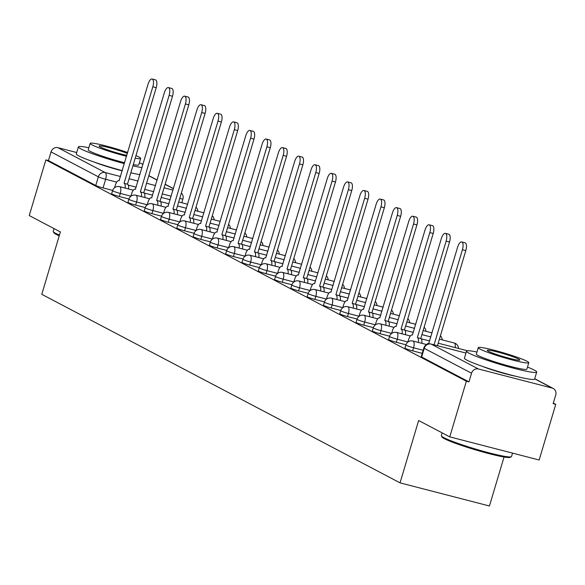 <?xml version="1.0" encoding="UTF-8"?>
<svg xmlns="http://www.w3.org/2000/svg" width="585" height="585" viewBox="0 0 585 585"><rect width="100%" height="100%" fill="white"/><g stroke="black" fill="none" stroke-linecap="round" stroke-linejoin="round"><path stroke-width="0.88" d="M404.952 348.097A5.857 0.497 16.6 0 0 405.354 348.419A5.857 0.497 16.6 0 0 412.652 350.868L413.573 347.79A5.857 0.497 -163.4 0 1 406.268 345.347A5.857 0.497 -163.4 0 1 405.866 345.018L404.952 348.097M388.659 339.519A5.857 0.497 16.6 0 0 389.054 339.848A5.857 0.497 16.6 0 0 396.359 342.291L397.273 339.22A5.857 0.497 -163.4 0 1 389.976 336.77A5.857 0.497 -163.4 0 1 389.573 336.441L388.659 339.519M372.36 330.942A5.857 0.497 16.6 0 0 372.762 331.271A5.857 0.497 16.6 0 0 380.067 333.721L380.981 330.642A5.857 0.497 -163.4 0 1 373.683 328.192A5.857 0.497 -163.4 0 1 373.281 327.871L372.36 330.942M356.068 322.372A5.857 0.497 16.6 0 0 356.47 322.693A5.857 0.497 16.6 0 0 363.768 325.143L364.689 322.064A5.857 0.497 -163.4 0 1 357.384 319.615A5.857 0.497 -163.4 0 1 356.989 319.293L356.068 322.372M339.775 313.794A5.857 0.497 16.6 0 0 340.177 314.116A5.857 0.497 16.6 0 0 347.475 316.565L348.397 313.487A5.857 0.497 -163.4 0 1 341.092 311.044A5.857 0.497 -163.4 0 1 340.689 310.715L339.775 313.794M323.483 305.216A5.857 0.497 16.6 0 0 323.878 305.545A5.857 0.497 16.6 0 0 331.183 307.988L332.097 304.917A5.857 0.497 -163.4 0 1 324.799 302.467A5.857 0.497 -163.4 0 1 324.397 302.138L323.483 305.216M307.183 296.639A5.857 0.497 16.6 0 0 307.586 296.968A5.857 0.497 16.6 0 0 314.891 299.418L315.805 296.339A5.857 0.497 -163.4 0 1 308.507 293.889A5.857 0.497 -163.4 0 1 308.105 293.568L307.183 296.639M290.891 288.069A5.857 0.497 16.6 0 0 291.293 288.39A5.857 0.497 16.6 0 0 298.591 290.84L299.513 287.761A5.857 0.497 -163.4 0 1 292.207 285.312A5.857 0.497 -163.4 0 1 291.805 284.99L290.891 288.069M274.599 279.491A5.857 0.497 16.6 0 0 275.001 279.813A5.857 0.497 16.6 0 0 282.299 282.262L283.22 279.184A5.857 0.497 -163.4 0 1 275.915 276.742A5.857 0.497 -163.4 0 1 275.513 276.412L274.599 279.491M258.307 270.913A5.857 0.497 16.6 0 0 258.702 271.243A5.857 0.497 16.6 0 0 266.007 273.685L266.921 270.614A5.857 0.497 -163.4 0 1 259.623 268.164A5.857 0.497 -163.4 0 1 259.221 267.842L258.307 270.913M242.007 262.336A5.857 0.497 16.6 0 0 242.409 262.665A5.857 0.497 16.6 0 0 249.715 265.115L250.629 262.036A5.857 0.497 -163.4 0 1 243.331 259.586A5.857 0.497 -163.4 0 1 242.929 259.265L242.007 262.336M225.715 253.766A5.857 0.497 16.6 0 0 226.117 254.087A5.857 0.497 16.6 0 0 233.415 256.537L234.336 253.459A5.857 0.497 -163.4 0 1 227.031 251.009A5.857 0.497 -163.4 0 1 226.629 250.687L225.715 253.766M209.423 245.188A5.857 0.497 16.6 0 0 209.825 245.51A5.857 0.497 16.6 0 0 217.123 247.96L218.044 244.888A5.857 0.497 -163.4 0 1 210.739 242.439A5.857 0.497 -163.4 0 1 210.337 242.11L209.423 245.188M193.13 236.611A5.857 0.497 16.6 0 0 193.525 236.94A5.857 0.497 16.6 0 0 200.83 239.382L201.745 236.311A5.857 0.497 -163.4 0 1 194.447 233.861A5.857 0.497 -163.4 0 1 194.044 233.539L193.13 236.611M176.831 228.04A5.857 0.497 16.6 0 0 177.233 228.362A5.857 0.497 16.6 0 0 184.538 230.812L185.452 227.733A5.857 0.497 -163.4 0 1 178.154 225.283A5.857 0.497 -163.4 0 1 177.752 224.962L176.831 228.04M160.539 219.463A5.857 0.497 16.6 0 0 160.941 219.784A5.857 0.497 16.6 0 0 168.239 222.234L169.16 219.156A5.857 0.497 -163.4 0 1 161.855 216.713A5.857 0.497 -163.4 0 1 161.453 216.384L160.539 219.463M144.246 210.885A5.857 0.497 16.6 0 0 144.649 211.207A5.857 0.497 16.6 0 0 151.946 213.657L152.868 210.585A5.857 0.497 -163.4 0 1 145.563 208.136A5.857 0.497 -163.4 0 1 145.16 207.807L144.246 210.885M127.947 202.308A5.857 0.497 16.6 0 0 128.349 202.637A5.857 0.497 16.6 0 0 135.654 205.086L136.568 202.008A5.857 0.497 -163.4 0 1 129.27 199.558A5.857 0.497 -163.4 0 1 128.868 199.236L127.947 202.308M111.655 193.737A5.857 0.497 16.6 0 0 112.057 194.059A5.857 0.497 16.6 0 0 119.362 196.509L120.276 193.43A5.857 0.497 -163.4 0 1 112.978 190.981A5.857 0.497 -163.4 0 1 112.576 190.659L111.655 193.737M449.763 436.878L418.641 420.498L400.045 482.866L41.784 294.313L60.379 231.945L29.25 215.565L45.842 159.91L466.355 381.223L449.763 436.878L539.158 460.007L555.75 404.352L553.322 403.08M504.051 456.995L489.44 505.996L400.045 482.866M482.42 366.378A22.844 1.938 16.6 0 0 515.078 376.111M94.28 162.096A22.844 1.938 16.6 0 0 122.228 170.791M555.75 404.352L553.147 403.679L555.728 395.014A5.857 5.36 117.8 0 0 553.242 388.477A5.857 5.36 117.8 0 0 552.181 388.067L478.428 368.981A5.857 5.36 117.8 0 0 471.547 373.23L424.227 348.324A5.857 0.497 -163.4 0 1 423.832 348.002L421.244 356.674A5.857 0.497 -163.4 0 0 421.646 356.996L424.227 348.324A5.857 5.36 117.8 0 1 431.108 344.082L478.428 368.981M466.355 381.223L468.965 381.895L471.547 373.23M112.649 190.41L103.062 187.931L105.651 179.259A5.857 0.497 -163.4 0 1 98.346 176.816L51.034 151.91A5.857 5.36 -62.2 0 1 57.915 147.669L76.708 152.531M51.034 151.91L48.445 160.582L45.842 159.91M422.238 353.347L412.652 350.868M405.946 344.777L396.359 342.291M389.654 336.2L380.067 333.721M373.362 327.622L363.768 325.143M357.062 319.044L347.475 316.565M340.77 310.474L331.183 307.988M324.478 301.897L314.891 299.418M308.185 293.319L298.591 290.84M291.886 284.741L282.299 282.262M275.594 276.171L266.007 273.685M259.301 267.594L249.715 265.115M243.009 259.016L233.415 256.537M226.709 250.439L217.123 247.96M210.417 241.868L200.83 239.382M194.125 233.291L184.538 230.812M177.825 224.713L168.239 222.234M161.533 216.143L151.946 213.657M145.241 207.565L135.654 205.086M128.949 198.988L119.362 196.509M468.965 381.895L421.646 356.996M48.445 160.582L95.764 185.482A5.857 0.497 16.6 0 0 103.062 187.931M125.088 188.07A5.857 2.311 -75.5 0 0 124.225 183.361L127.61 184.238A5.857 2.311 104.5 0 1 128.481 188.94M124.064 183.28L152.831 86.792A6.735 2.654 -75.5 0 0 152.115 79.004L155.5 79.882A6.735 2.654 104.5 0 1 156.217 87.67L127.457 184.158M152.115 79.004A6.735 2.654 -75.5 0 0 148.027 84.262L119.106 180.67A5.857 2.311 -75.5 0 0 118.901 180.589A5.857 2.311 -75.5 0 0 115.347 185.16L114.587 187.712M141.38 196.64A5.857 2.311 -75.5 0 0 140.517 191.939L143.903 192.816A5.857 2.311 104.5 0 1 144.773 197.518M140.356 191.851L169.123 95.37A6.735 2.654 -75.5 0 0 168.407 87.582L171.8 88.459A6.735 2.654 104.5 0 1 172.509 96.24L143.749 192.728M168.407 87.582A6.735 2.654 -75.5 0 0 164.319 92.839L135.398 189.24A5.857 2.311 -75.5 0 0 135.201 189.167A5.857 2.311 -75.5 0 0 131.64 193.737L130.879 196.282M157.679 205.218A5.857 2.311 -75.5 0 0 156.809 200.509L160.202 201.386A5.857 2.311 104.5 0 1 161.065 206.095M156.656 200.428L185.416 103.94A6.735 2.654 -75.5 0 0 184.706 96.159L188.092 97.03A6.735 2.654 104.5 0 1 188.809 104.817L160.041 201.306M184.706 96.159A6.735 2.654 -75.5 0 0 180.611 101.41L151.69 197.818A5.857 2.311 -75.5 0 0 151.493 197.737A5.857 2.311 -75.5 0 0 147.939 202.315L147.179 204.86M59.217 235.821A35.736 3.035 -163.4 0 1 56.255 234.409A35.736 3.035 -163.4 0 1 53.857 232.713L53.272 231.631A36.614 3.108 16.6 0 0 55.721 233.371A36.614 3.108 16.6 0 0 59.436 235.104M88.84 147.742A36.614 3.108 16.6 0 0 78.397 146.879A36.614 3.108 16.6 0 0 80.905 148.912A36.614 3.108 16.6 0 0 124.364 163.639M132.927 165.789A36.614 3.108 16.6 0 0 142.009 167.668M78.397 146.879L76.313 153.87A36.614 3.108 16.6 0 0 78.821 155.902A36.614 3.108 16.6 0 0 122.28 170.63M130.843 172.78A36.614 3.108 16.6 0 0 139.925 174.659M135.186 158.213A26.362 2.238 16.6 0 0 140.663 158.44L138.74 164.868A26.362 2.238 -163.4 0 1 133.27 164.641M124.634 162.732A26.362 2.238 -163.4 0 1 90.024 151.274A26.362 2.238 -163.4 0 1 88.218 149.811L90.141 143.376A26.362 2.238 16.6 0 0 91.94 144.839A26.362 2.238 16.6 0 0 126.55 156.297M140.663 158.44A26.362 2.238 16.6 0 0 138.857 156.977A26.362 2.238 16.6 0 0 135.954 155.632M127.406 153.438A16.987 1.441 16.6 0 0 109.688 147.808A16.987 1.441 16.6 0 0 99.121 146.053A16.987 1.441 16.6 0 0 100.284 146.996A16.987 1.441 16.6 0 0 126.828 155.361M54.032 228.603L53.22 231.338A36.614 3.108 16.6 0 0 53.272 231.631M127.684 152.502A26.362 2.238 16.6 0 0 90.141 143.376M143.011 164.319A36.614 3.108 16.6 0 0 139.362 162.805M511.319 456.753L510.23 457.338A35.736 3.035 -163.4 0 1 480.804 451.415A35.736 3.035 -163.4 0 1 444.388 438.691A35.736 3.035 -163.4 0 1 441.997 436.995L441.404 435.905A36.614 3.108 16.6 0 0 443.861 437.646A36.614 3.108 16.6 0 0 481.17 450.691A36.614 3.108 16.6 0 0 511.319 456.753A36.614 3.108 16.6 0 0 511.524 456.534L512.54 453.119M476.972 352.016A36.614 3.108 16.6 0 0 466.53 351.154A36.614 3.108 16.6 0 0 469.038 353.186A36.614 3.108 16.6 0 0 507.831 366.641A36.614 3.108 16.6 0 0 536.701 372.075A36.614 3.108 16.6 0 0 534.193 370.042A36.614 3.108 16.6 0 0 527.495 367.08M466.53 351.154L464.446 358.144A36.614 3.108 16.6 0 0 466.954 360.177A36.614 3.108 16.6 0 0 505.747 373.632A36.614 3.108 16.6 0 0 534.617 379.065L536.701 372.075M528.796 362.715L526.88 369.15A26.362 2.238 -163.4 0 1 506.091 365.237A26.362 2.238 -163.4 0 1 478.157 355.548A26.362 2.238 -163.4 0 1 476.351 354.086L478.274 347.651A26.362 2.238 16.6 0 0 480.08 349.113A26.362 2.238 16.6 0 0 508.007 358.802A26.362 2.238 16.6 0 0 528.796 362.715A26.362 2.238 16.6 0 0 526.99 361.252A26.362 2.238 16.6 0 0 499.063 351.563A26.362 2.238 16.6 0 0 478.274 347.651M518.654 359.095A16.987 1.441 16.6 0 0 500.65 352.85A16.987 1.441 16.6 0 0 487.254 350.327A16.987 1.441 16.6 0 0 488.416 351.271A16.987 1.441 16.6 0 0 506.42 357.515A16.987 1.441 16.6 0 0 519.816 360.038A16.987 1.441 16.6 0 0 518.654 359.095M442.165 432.878L441.353 435.62A36.614 3.108 16.6 0 0 441.404 435.905M173.972 213.796A5.857 2.311 -75.5 0 0 173.101 209.086L176.494 209.964A5.857 2.311 104.5 0 1 177.357 214.673M172.948 209.006L201.715 112.517A6.735 2.654 -75.5 0 0 200.999 104.73L204.384 105.607A6.735 2.654 104.5 0 1 205.101 113.395L176.334 209.883M200.999 104.73A6.735 2.654 -75.5 0 0 196.911 109.987L167.99 206.395A5.857 2.311 -75.5 0 0 167.785 206.315A5.857 2.311 -75.5 0 0 164.231 210.885L163.471 213.437M190.264 222.366A5.857 2.311 -75.5 0 0 189.401 217.664L192.787 218.541A5.857 2.311 104.5 0 1 193.657 223.243M189.24 217.583L218.008 121.095A6.735 2.654 -75.5 0 0 217.291 113.307L220.677 114.185A6.735 2.654 104.5 0 1 221.393 121.972L192.633 218.461M217.291 113.307A6.735 2.654 -75.5 0 0 213.203 118.565L184.282 214.973A5.857 2.311 -75.5 0 0 184.078 214.892A5.857 2.311 -75.5 0 0 180.524 219.463L179.763 222.015M206.556 230.943A5.857 2.311 -75.5 0 0 205.693 226.241L209.079 227.119A5.857 2.311 104.5 0 1 209.949 231.821M205.54 226.154L234.3 129.673A6.735 2.654 -75.5 0 0 233.583 121.885L236.976 122.762A6.735 2.654 104.5 0 1 237.685 130.543L208.925 227.031M233.583 121.885A6.735 2.654 -75.5 0 0 229.495 127.142L200.575 223.543A5.857 2.311 -75.5 0 0 200.377 223.47A5.857 2.311 -75.5 0 0 196.816 228.04L196.055 230.585M222.856 239.521A5.857 2.311 -75.5 0 0 221.986 234.812L225.379 235.689A5.857 2.311 104.5 0 1 226.241 240.398M221.832 234.731L250.592 138.243A6.735 2.654 -75.5 0 0 249.883 130.455L253.268 131.332A6.735 2.654 104.5 0 1 253.985 139.12L225.218 235.609M249.883 130.455A6.735 2.654 -75.5 0 0 245.788 135.713L216.867 232.121A5.857 2.311 -75.5 0 0 216.669 232.04A5.857 2.311 -75.5 0 0 213.115 236.618L212.355 239.163M239.148 248.098A5.857 2.311 -75.5 0 0 238.278 243.389L241.671 244.267A5.857 2.311 104.5 0 1 242.534 248.976M238.124 243.309L266.892 146.82A6.735 2.654 -75.5 0 0 266.175 139.033L269.561 139.91A6.735 2.654 104.5 0 1 270.277 147.698L241.51 244.186M266.175 139.033A6.735 2.654 -75.5 0 0 262.087 144.29L233.166 240.698A5.857 2.311 -75.5 0 0 232.962 240.618A5.857 2.311 -75.5 0 0 229.408 245.188L228.647 247.74M255.44 256.669A5.857 2.311 -75.5 0 0 254.577 251.967L257.963 252.844A5.857 2.311 104.5 0 1 258.833 257.546M254.416 251.886L283.184 155.398A6.735 2.654 -75.5 0 0 282.467 147.61L285.853 148.488A6.735 2.654 104.5 0 1 286.57 156.275L257.81 252.757M282.467 147.61A6.735 2.654 -75.5 0 0 278.38 152.868L249.459 249.268A5.857 2.311 -75.5 0 0 249.254 249.195A5.857 2.311 -75.5 0 0 245.7 253.766L244.939 256.318M271.74 265.246A5.857 2.311 -75.5 0 0 270.87 260.544L274.255 261.415A5.857 2.311 104.5 0 1 275.125 266.124M270.716 260.457L299.476 163.968A6.735 2.654 -75.5 0 0 298.76 156.188L302.152 157.065A6.735 2.654 104.5 0 1 302.862 164.846L274.102 261.334M298.76 156.188A6.735 2.654 -75.5 0 0 294.672 161.445L265.751 257.846A5.857 2.311 -75.5 0 0 265.553 257.773A5.857 2.311 -75.5 0 0 261.992 262.343L261.232 264.888M288.032 273.824A5.857 2.311 -75.5 0 0 287.162 269.115L290.555 269.992A5.857 2.311 104.5 0 1 291.418 274.701M287.008 269.034L315.768 172.546A6.735 2.654 -75.5 0 0 315.059 164.758L318.445 165.635A6.735 2.654 104.5 0 1 319.161 173.423L290.394 269.912M315.059 164.758A6.735 2.654 -75.5 0 0 310.964 170.016L282.043 266.424A5.857 2.311 -75.5 0 0 281.846 266.343A5.857 2.311 -75.5 0 0 278.292 270.921L277.531 273.466M304.324 282.401A5.857 2.311 -75.5 0 0 303.454 277.692L306.847 278.57A5.857 2.311 104.5 0 1 307.71 283.272M303.301 277.612L332.068 181.123A6.735 2.654 -75.5 0 0 331.351 173.335L334.737 174.213A6.735 2.654 104.5 0 1 335.454 182.001L306.686 278.489M331.351 173.335A6.735 2.654 -75.5 0 0 327.264 178.593L298.343 275.001A5.857 2.311 -75.5 0 0 298.138 274.921A5.857 2.311 -75.5 0 0 294.584 279.491L293.824 282.043M320.617 290.972A5.857 2.311 -75.5 0 0 319.754 286.27L323.139 287.147A5.857 2.311 104.5 0 1 324.01 291.849M319.593 286.189L348.36 189.701A6.735 2.654 -75.5 0 0 347.644 181.913L351.029 182.791A6.735 2.654 104.5 0 1 351.746 190.578L322.986 287.059M347.644 181.913A6.735 2.654 -75.5 0 0 343.556 187.171L314.635 283.571A5.857 2.311 -75.5 0 0 314.43 283.498A5.857 2.311 -75.5 0 0 310.876 288.069L310.116 290.621M336.916 299.549A5.857 2.311 -75.5 0 0 336.046 294.847L339.432 295.717A5.857 2.311 104.5 0 1 340.302 300.427M335.892 294.76L364.652 198.271A6.735 2.654 -75.5 0 0 363.936 190.491L367.329 191.368A6.735 2.654 104.5 0 1 368.038 199.149L339.278 295.637M363.936 190.491A6.735 2.654 -75.5 0 0 359.848 195.748L330.927 292.149A5.857 2.311 -75.5 0 0 330.73 292.076A5.857 2.311 -75.5 0 0 327.169 296.646L326.408 299.191M353.208 308.127A5.857 2.311 -75.5 0 0 352.338 303.418L355.731 304.295A5.857 2.311 104.5 0 1 356.594 309.004M352.185 303.337L380.945 206.849A6.735 2.654 -75.5 0 0 380.235 199.061L383.621 199.938A6.735 2.654 104.5 0 1 384.338 207.726L355.57 304.215M380.235 199.061A6.735 2.654 -75.5 0 0 376.14 204.319L347.219 300.727A5.857 2.311 -75.5 0 0 347.022 300.646A5.857 2.311 -75.5 0 0 343.468 305.216L342.708 307.768M369.501 316.704A5.857 2.311 -75.5 0 0 368.638 311.995L372.023 312.873A5.857 2.311 104.5 0 1 372.886 317.575M368.477 311.915L397.244 215.426A6.735 2.654 -75.5 0 0 396.528 207.638L399.913 208.516A6.735 2.654 104.5 0 1 400.63 216.304L371.863 312.792M396.528 207.638A6.735 2.654 -75.5 0 0 392.44 212.896L363.519 309.304A5.857 2.311 -75.5 0 0 363.314 309.224A5.857 2.311 -75.5 0 0 359.76 313.794L359 316.346M385.793 325.275A5.857 2.311 -75.5 0 0 384.93 320.573L388.316 321.45A5.857 2.311 104.5 0 1 389.186 326.152M384.769 320.485L413.536 224.004A6.735 2.654 -75.5 0 0 412.82 216.216L416.206 217.093A6.735 2.654 104.5 0 1 416.922 224.874L388.162 321.362M412.82 216.216A6.735 2.654 -75.5 0 0 408.732 221.474L379.811 317.874A5.857 2.311 -75.5 0 0 379.614 317.801A5.857 2.311 -75.5 0 0 376.053 322.372L375.292 324.916M402.092 333.852A5.857 2.311 -75.5 0 0 401.222 329.143L404.608 330.02A5.857 2.311 104.5 0 1 405.478 334.73M401.069 329.062L429.829 232.574A6.735 2.654 -75.5 0 0 429.112 224.794L432.505 225.664A6.735 2.654 104.5 0 1 433.214 233.452L404.454 329.94M429.112 224.794A6.735 2.654 -75.5 0 0 425.024 230.051L396.103 326.452A5.857 2.311 -75.5 0 0 395.906 326.371A5.857 2.311 -75.5 0 0 392.345 330.949L391.592 333.494M418.385 342.43A5.857 2.311 -75.5 0 0 417.514 337.72L420.907 338.598A5.857 2.311 104.5 0 1 421.77 343.307M417.361 337.64L446.121 241.152A6.735 2.654 -75.5 0 0 445.412 233.364L448.797 234.241A6.735 2.654 104.5 0 1 449.514 242.029L420.747 338.518M445.412 233.364A6.735 2.654 -75.5 0 0 441.317 238.621L412.396 335.029A5.857 2.311 -75.5 0 0 412.198 334.949A5.857 2.311 -75.5 0 0 408.644 339.519L407.884 342.071M434.07 344.821L462.421 249.729A6.735 2.654 -75.5 0 0 461.704 241.941L465.09 242.819A6.735 2.654 104.5 0 1 465.806 250.607L437.456 345.698M461.704 241.941A6.735 2.654 -75.5 0 0 457.616 247.199L428.695 343.607A5.857 2.311 -75.5 0 0 428.491 343.527A5.857 2.311 -75.5 0 0 426.699 344.499M423.832 348.002A5.857 5.857 0 0 1 430.911 344.002L465.96 353.069L431.108 344.082A5.857 2.311 -75.5 0 0 430.911 344.002A5.857 2.311 -75.5 0 0 430.597 343.98M552.181 388.067L534.683 378.853M171.2 196.224L162.25 193.906M153.701 191.697L144.744 189.379M136.195 187.163L128.298 185.123M116.7 182.125L105.651 179.259A5.857 2.311 104.5 0 0 105.227 172.568L120.517 176.524M129.066 178.739L138.023 181.057M146.572 183.266L155.522 185.584M164.071 187.792L173.021 190.11M173.431 188.728L165.102 184.348M157.138 180.158L148.802 175.771M57.915 147.669L105.227 172.568A5.857 5.36 117.8 0 0 98.346 176.816L95.764 185.482M423.152 350.269L413.573 347.79A5.857 2.311 -75.5 0 0 413.149 341.099A5.857 2.311 104.5 0 0 412.952 341.018A5.857 5.857 0 0 0 405.866 345.018M407.913 341.969L397.273 339.22A5.857 2.311 -75.5 0 0 396.857 332.521A5.857 2.311 104.5 0 0 396.652 332.448A5.857 5.857 0 0 0 389.573 336.441M391.621 333.392L380.981 330.642A5.857 2.311 -75.5 0 0 380.557 323.951A5.857 2.311 104.5 0 0 380.36 323.871A5.857 5.857 0 0 0 373.281 327.871M375.321 324.814L364.689 322.064A5.857 2.311 -75.5 0 0 364.265 315.373A5.857 2.311 104.5 0 0 364.067 315.293A5.857 5.857 0 0 0 356.989 319.293M359.029 316.244L348.397 313.487A5.857 2.311 -75.5 0 0 347.973 306.796A5.857 2.311 104.5 0 0 347.775 306.723A5.857 5.857 0 0 0 340.689 310.715M342.737 307.666L332.097 304.917A5.857 2.311 -75.5 0 0 331.68 298.218A5.857 2.311 104.5 0 0 331.476 298.145A5.857 5.857 0 0 0 324.397 302.138M326.445 299.089L315.805 296.339A5.857 2.311 -75.5 0 0 315.381 289.648A5.857 2.311 104.5 0 0 315.183 289.568A5.857 5.857 0 0 0 308.105 293.568M310.145 290.518L299.513 287.761A5.857 2.311 -75.5 0 0 299.089 281.071A5.857 2.311 104.5 0 0 298.891 280.99A5.857 5.857 0 0 0 291.805 284.99M293.853 281.941L283.22 279.184A5.857 2.311 -75.5 0 0 282.796 272.493A5.857 2.311 104.5 0 0 282.599 272.42A5.857 5.857 0 0 0 275.513 276.412M277.561 273.363L266.921 270.614A5.857 2.311 -75.5 0 0 266.504 263.915A5.857 2.311 104.5 0 0 266.299 263.842A5.857 5.857 0 0 0 259.221 267.842M261.268 264.786L250.629 262.036A5.857 2.311 -75.5 0 0 250.204 255.345A5.857 2.311 104.5 0 0 250.007 255.265A5.857 5.857 0 0 0 242.929 259.265M244.969 256.215L234.336 253.459A5.857 2.311 -75.5 0 0 233.912 246.768A5.857 2.311 104.5 0 0 233.715 246.687A5.857 5.857 0 0 0 226.629 250.687M228.677 247.638L218.044 244.888A5.857 2.311 -75.5 0 0 217.62 238.19A5.857 2.311 104.5 0 0 217.423 238.117A5.857 5.857 0 0 0 210.337 242.11M212.384 239.06L201.745 236.311A5.857 2.311 -75.5 0 0 201.328 229.612A5.857 2.311 104.5 0 0 201.123 229.539A5.857 5.857 0 0 0 194.044 233.539M196.092 230.483L185.452 227.733A5.857 2.311 -75.5 0 0 185.028 221.042A5.857 2.311 104.5 0 0 184.831 220.962A5.857 5.857 0 0 0 177.752 224.962M179.792 221.912L169.16 219.156A5.857 2.311 -75.5 0 0 168.736 212.465A5.857 2.311 104.5 0 0 168.538 212.384A5.857 5.857 0 0 0 161.453 216.384M163.5 213.335L152.868 210.585A5.857 2.311 -75.5 0 0 152.444 203.887A5.857 2.311 104.5 0 0 152.246 203.814A5.857 5.857 0 0 0 145.16 207.807M147.208 204.757L136.568 202.008A5.857 2.311 -75.5 0 0 136.151 195.317A5.857 2.311 104.5 0 0 135.947 195.236A5.857 5.857 0 0 0 128.868 199.236M130.916 196.18L120.276 193.43A5.857 2.311 -75.5 0 0 119.852 186.739A5.857 2.311 104.5 0 0 119.654 186.659A5.857 5.857 0 0 0 112.576 190.659M455.203 347.6A5.857 2.311 -75.5 0 0 454.318 343.029A5.857 2.311 -75.5 0 0 454.121 342.956A5.857 2.311 -75.5 0 0 453.901 342.927M181.796 202.739L182.929 198.922A5.857 0.497 -163.4 0 1 179.749 198.432M124.225 183.361L127.61 184.238M152.831 86.792L156.217 87.67M140.517 191.939L143.903 192.816M169.123 95.37L172.509 96.24M156.809 200.509L160.202 201.386M185.416 103.94L188.809 104.817M173.101 209.086L176.494 209.964M201.715 112.517L205.101 113.395M189.401 217.664L192.787 218.541M218.008 121.095L221.393 121.972M205.693 226.241L209.079 227.119M234.3 129.673L237.685 130.543M221.986 234.812L225.379 235.689M250.592 138.243L253.985 139.12M238.278 243.389L241.671 244.267M266.892 146.82L270.277 147.698M254.577 251.967L257.963 252.844M283.184 155.398L286.57 156.275M270.87 260.544L274.255 261.415M299.476 163.968L302.862 164.846M287.162 269.115L290.555 269.992M315.768 172.546L319.161 173.423M303.454 277.692L306.847 278.57M332.068 181.123L335.454 182.001M319.754 286.27L323.139 287.147M348.36 189.701L351.746 190.578M336.046 294.847L339.432 295.717M364.652 198.271L368.038 199.149M352.338 303.418L355.731 304.295M380.945 206.849L384.338 207.726M368.638 311.995L372.023 312.873M397.244 215.426L400.63 216.304M384.93 320.573L388.316 321.45M413.536 224.004L416.922 224.874M401.222 329.143L404.608 330.02M429.829 232.574L433.214 233.452M417.514 337.72L420.907 338.598M446.121 241.152L449.514 242.029M462.421 249.729L465.806 250.607M197.796 211.236A5.857 5.857 0 0 0 195.99 207.178M119.654 186.659L133.351 190.205M144.159 192.999L152.656 195.2M161.204 197.408L170.155 199.726M178.703 201.942L187.653 204.253M214.095 219.814A5.857 5.857 0 0 0 212.289 215.755M135.947 195.236L149.643 198.783M160.451 201.576L168.948 203.777M177.496 205.986L186.447 208.304M194.995 210.512L203.953 212.83M230.388 228.391A5.857 5.857 0 0 0 228.581 224.333M152.246 203.814L165.935 207.353M176.75 210.154L185.24 212.348M193.789 214.563L202.746 216.881M211.295 219.09L220.245 221.408M246.68 236.969A5.857 5.857 0 0 0 244.874 232.91M168.538 212.384L182.235 215.931M193.043 218.731L201.54 220.925M210.088 223.141L219.039 225.452M227.587 227.667L236.537 229.985M262.979 245.539A5.857 5.857 0 0 0 261.166 241.481M184.831 220.962L198.527 224.508M209.335 227.302L217.832 229.503M226.38 231.711L235.331 234.029M243.879 236.245L252.83 238.556M279.272 254.117A5.857 5.857 0 0 0 277.465 250.058M201.123 229.539L214.819 233.086M225.627 235.879L234.124 238.08M242.673 240.289L251.623 242.607M260.171 244.815L269.129 247.133M295.564 262.694A5.857 5.857 0 0 0 293.758 258.636M217.423 238.117L231.119 241.656M241.927 244.457L250.417 246.651M258.965 248.866L267.923 251.184M276.471 253.393L285.421 255.711M311.856 271.272A5.857 5.857 0 0 0 310.05 267.213M233.715 246.687L247.411 250.234M258.219 253.027L266.716 255.228M275.264 257.444L284.215 259.755M292.763 261.97L301.714 264.288M328.156 279.842A5.857 5.857 0 0 0 326.342 275.784M250.007 255.265L263.703 258.811M274.511 261.605L283.008 263.806M291.557 266.014L300.507 268.332M309.055 270.548L318.006 272.859M344.448 288.42A5.857 5.857 0 0 0 342.642 284.361M266.299 263.842L279.996 267.382M290.803 270.182L299.301 272.383M307.849 274.592L316.799 276.91M325.348 279.118L334.306 281.436M360.74 296.997A5.857 5.857 0 0 0 358.934 292.939M282.599 272.42L296.295 275.959M307.103 278.76L315.593 280.954M324.141 283.169L333.099 285.487M341.647 287.696L350.598 290.014M377.032 305.575A5.857 5.857 0 0 0 375.226 301.516M298.891 280.99L312.587 284.537M323.395 287.33L331.892 289.531M340.441 291.739L349.391 294.058M357.94 296.273L366.89 298.584M393.332 314.145A5.857 5.857 0 0 0 391.519 310.087M315.183 289.568L328.88 293.114M339.688 295.908L348.185 298.109M356.733 300.317L365.683 302.635M374.232 304.844L383.182 307.162M409.624 322.723A5.857 5.857 0 0 0 407.818 318.664M331.476 298.145L345.172 301.684M355.98 304.485L364.477 306.679M373.025 308.895L381.976 311.213M390.524 313.421L399.482 315.739M425.917 331.3A5.857 5.857 0 0 0 424.11 327.242M347.775 306.723L361.471 310.262M372.279 313.063L380.769 315.256M389.317 317.472L398.275 319.783M406.824 321.999L415.774 324.317M442.209 339.878A5.857 5.857 0 0 0 440.403 335.819M364.067 315.293L377.764 318.84M388.572 321.633L397.069 323.834M405.617 326.042L414.568 328.361M423.116 330.576L432.066 332.887M458.508 348.448A5.857 5.857 0 0 0 454.121 342.956L439.408 339.146M380.36 323.871L394.056 327.417M404.864 330.211L413.361 332.412M421.909 334.62L430.86 336.938M396.652 332.448L410.348 335.987M421.163 338.788L429.653 340.982M438.202 343.198L467.459 350.766M412.952 341.018L426.597 344.55M553.242 388.477L534.719 378.729M182.929 198.922A5.857 5.857 0 0 0 181.365 193.013M173.474 188.604L165.138 184.216M157.175 180.026L148.846 175.639M118.901 180.589L119.281 180.685M135.201 189.167L135.574 189.262M151.493 197.737L151.866 197.84M167.785 206.315L168.166 206.41M184.078 214.892L184.458 214.987M200.377 223.47L200.75 223.565M216.669 232.04L217.042 232.143M249.254 249.195L249.634 249.29M281.846 266.343L282.219 266.446M298.138 274.921L298.518 275.016M314.43 283.498L314.81 283.593M330.73 292.076L331.103 292.171M363.314 309.224L363.695 309.319M395.906 326.371L396.279 326.474M428.491 343.527L428.871 343.622"/></g></svg>
